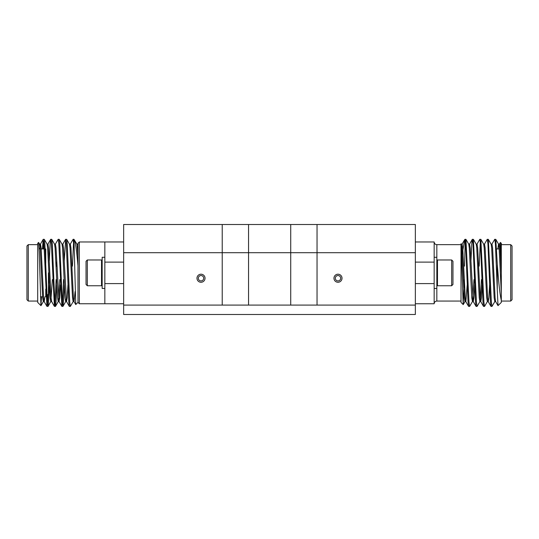 <?xml version="1.0" encoding="UTF-8"?>
<svg xmlns="http://www.w3.org/2000/svg" width="539" height="539" viewBox="0 0 539 539"><rect width="100%" height="100%" fill="white"/><g stroke="black" fill="none" stroke-linecap="round" stroke-linejoin="round"><path stroke-width="0.81" d="M104.842 257.278L102.161 257.278L102.161 288.439L104.842 288.439M87.331 259.966L87.331 285.751L86.045 284.464L86.045 261.253L87.331 259.966L101.514 259.966L101.514 285.751L102.161 285.104M415.353 224.507L415.353 252.71L317.04 252.71L415.353 252.71L415.353 305.087L317.04 305.087L317.04 252.71L248.546 252.71L317.04 252.71L317.04 224.507L415.353 224.507M222.223 224.507L248.546 224.507L248.546 252.71L123.647 252.71L123.647 305.087L222.223 305.087L222.223 224.507L123.647 224.507L123.647 252.71L248.546 252.71L248.546 305.087L290.723 305.087L290.723 224.507L317.04 224.507M248.546 224.507L290.723 224.507M73.958 239.417C75.204 240.401 76.545 249.207 77.987 265.821L77.987 302.406L79.327 303.747L104.842 303.747L104.842 241.971L123.647 241.971M77.987 265.821L77.987 243.311L79.327 241.971L79.327 303.747M79.327 241.971L104.842 241.971M26.95 299.718L26.95 246L28.291 244.652L28.291 301.058L26.95 299.718M45.754 248.951L45.754 263.207M77.987 302.406L75.75 304.569L73.958 239.282L73.136 239.282L73.958 247.185M40.944 305.653L37.696 302.406L37.696 243.311L38.633 242.449L39.192 251.848L40.944 305.653L41.516 296.767M64.235 260.856L65.677 239.282L66.297 243.783L68.783 301.934L69.322 306.368L70.34 306.435L73.23 301.51M65.677 239.282L66.688 239.35L67.227 243.783L69.713 301.934L70.34 306.435M42.379 248.951L43.208 239.35L43.915 243.783L46.94 306.368L48.032 306.368L48.577 301.934L49.393 284.855M47.486 303.983L48.045 294.469M48.436 285.407L48.658 279.573M43.288 239.282L44.299 239.35L44.845 243.783L47.331 301.934L47.951 306.435M49.312 260.856L50.127 243.783L50.754 239.282L51.373 243.783L54.405 306.368L55.497 306.368L56.036 301.934L56.851 284.855M54.951 303.983L56.117 279.573M50.754 239.282L51.764 239.35L52.303 243.783L54.796 301.934L55.416 306.435M55.322 244.207L58.212 239.282L58.832 243.783L61.864 306.368L62.955 306.368L63.501 301.934L64.316 284.855M62.409 303.983L63.582 279.573M58.212 239.282L59.223 239.35L59.768 243.783L62.255 301.934L62.874 306.435M43.309 248.951L43.753 241.735M56.575 266.145L56.77 260.856M70.245 244.207L73.136 239.282M72.428 266.145L73.6 241.735M73.958 239.282L76.956 244.207L77.987 256.079M45.754 289.059L45.754 296.767L46.091 296.423M46.981 295.534L48.436 294.078L48.436 272.855M39.798 248.951L40.398 244.207L43.208 239.35M39.563 244.127L40.492 244.127L41.112 247.98L43.598 297.737L44.131 301.51L46.94 306.368M38.633 242.449L39.65 244.207L40.182 247.98L42.669 297.737L43.288 301.584L44.225 301.584L44.912 296.767M47.021 244.127L47.951 244.127L48.577 247.98L51.064 297.737L51.589 301.51L54.405 306.368M54.479 244.127L55.416 244.127L56.036 247.98L59.054 301.51L59.768 297.737L60.503 284.855M61.945 244.127L62.874 244.127L63.501 247.98L66.513 301.51L67.227 297.737L67.968 284.855M69.403 244.127L70.34 244.127L70.959 247.98L73.445 297.737L74.065 301.584L75.083 291.545M76.868 244.127L77.987 244.45M44.299 239.35L47.115 244.207L47.641 247.98L50.127 297.737L50.754 301.584L51.683 301.584M48.032 306.368L50.841 301.51L52.35 279.573M51.764 239.35L54.574 244.207L55.106 247.98L57.592 297.737L58.212 301.584L58.832 297.737L59.809 279.573M59.223 239.35L62.039 244.207L62.564 247.98L65.051 297.737L65.677 301.584L66.607 301.584M62.955 306.368L65.765 301.51L66.142 299.489M66.688 239.35L69.497 244.207L70.03 247.98L72.516 297.737L73.136 301.584L74.065 301.584M123.647 262.116L104.842 262.116M104.842 283.602L123.647 283.602M123.647 303.747L104.842 303.747M510.709 244.652L512.05 246L512.05 299.718L510.709 301.058L510.709 244.652L501.304 244.652M463.196 304.589L461.013 302.406L461.013 244.1L463.196 304.589L464.234 279.573M497.275 264.204L497.982 272.855C499.053 286.485 500.158 295.635 501.304 300.297L501.304 302.406L498.009 305.633L497.275 289.935L497.275 264.204L495.792 239.35L494.701 239.35L491.885 244.207M500.421 242.429L501.304 243.311L501.304 261.28L500.421 242.429L499.35 244.207M473.99 279.573L472.487 301.51L469.597 306.435L468.97 301.934L465.945 239.35L465.042 239.282L464.591 239.801L462.219 254.172M469.597 306.435L468.586 306.368L468.041 301.934L466.794 272.855C466.222 256.153 465.608 240.347 465.042 239.417L465.042 247.185L465.4 241.735M497.275 289.935L495.402 243.783L494.775 239.282M494.869 301.51L491.979 306.435L491.359 301.934L488.327 239.35L487.236 239.35L484.426 244.207M491.979 306.435L490.968 306.368L490.423 301.934L487.936 243.783L487.317 239.282M487.411 301.51L484.521 306.435L483.894 301.934L480.869 239.35L479.777 239.35L476.961 244.207M484.521 306.435L483.503 306.368L482.964 301.934L480.478 243.783L479.851 239.282M479.946 301.51L477.055 306.435L476.436 301.934L473.404 239.35L472.312 239.35L471.773 243.783L470.951 260.856M477.055 306.435L476.045 306.368L475.499 301.934L473.013 243.783L472.393 239.282M480.323 241.735L479.151 266.145M501.304 300.297L501.304 261.28M461.013 244.1L461.013 244.45L461.013 244.1M415.353 241.971L434.158 241.971L434.158 303.747L415.353 303.747M434.158 262.116L415.353 262.116M415.353 283.602L434.158 283.602M464.53 266.145L465.042 247.185M501.304 292.987L499.127 247.98L498.602 244.207L495.792 239.35M501.304 272.855L500.064 247.98L499.437 244.127L498.508 244.127L497.814 248.951M495.712 301.584L494.775 301.584L494.155 297.737L491.669 247.98L491.137 244.207L488.327 239.35M489.607 284.855L488.873 297.737L488.246 301.584L487.317 301.584L486.697 297.737L484.204 247.98L483.678 244.207L480.869 239.35M481.448 279.573L480.323 299.489M482.149 284.855L481.408 297.737L480.788 301.584L479.851 301.584L479.232 297.737L476.745 247.98L476.22 244.207L473.404 239.35M472.487 301.51L471.773 297.737L469.287 247.98L468.755 244.207L465.945 239.35M465.4 299.489L465.022 301.51L463.25 304.569M467.225 284.855L465.864 301.584L464.935 301.584L464.308 297.737L461.822 247.98L461.013 243.729M498.009 305.633L495.617 301.51L495.085 297.737L492.599 247.98L491.979 244.127L491.049 244.127M488.246 301.584L487.627 297.737L485.14 247.98L484.521 244.127L483.584 244.127M480.788 301.584L480.168 297.737L477.675 247.98L477.055 244.127L476.126 244.127M474.684 284.855L473.949 297.737L473.235 301.51L470.217 247.98L469.597 244.127L468.661 244.127M465.864 301.584L465.245 297.737L462.758 247.98L462.132 244.127L461.202 244.127M461.667 246.222L461.364 250.157M461.013 244.652L436.839 244.652L436.839 301.058C435.209 301.22 434.313 302.116 434.158 303.747M437.486 267.917L437.486 285.751L451.669 285.751L451.669 259.966L437.486 259.966L437.486 267.917M451.669 259.966L452.955 261.253L452.955 284.464L451.669 285.751M337.993 280.913A2.688 2.688 0 0 1 335.305 278.232A2.688 2.688 0 0 1 337.993 275.544A2.688 2.688 0 0 1 340.682 278.232A2.688 2.688 0 0 1 337.993 280.913M337.993 274.203A4.029 4.029 0 0 0 333.964 278.232A4.029 4.029 0 0 0 337.993 282.261A4.029 4.029 0 0 0 342.022 278.232A4.029 4.029 0 0 0 337.993 274.203M201.007 280.913A2.688 2.688 0 0 1 198.318 278.232A2.688 2.688 0 0 1 201.007 275.544A2.688 2.688 0 0 1 203.695 278.232A2.688 2.688 0 0 1 201.007 280.913M201.007 274.203A4.029 4.029 0 0 0 196.978 278.232A4.029 4.029 0 0 0 201.007 282.261A4.029 4.029 0 0 0 205.036 278.232A4.029 4.029 0 0 0 201.007 274.203M123.647 305.087L123.647 314.493L415.353 314.493L415.353 305.087M290.723 305.087L317.04 305.087M222.223 305.087L248.546 305.087M102.161 260.606L101.514 259.966M87.331 285.751L101.514 285.751M44.205 248.951L41.186 248.951M37.696 301.058L28.291 301.058M37.696 244.652L28.291 244.652M42.601 296.767L40.398 296.767M59.149 301.584L58.212 301.584M50.673 239.35L47.863 244.207M61.864 306.368L59.054 301.51M65.596 239.35L62.78 244.207M69.322 306.368L66.513 301.51M75.75 304.569L73.978 301.51M77.987 243.729L77.704 244.207M43.383 301.51L40.991 305.633M58.306 301.51L55.497 306.368M436.839 244.652C435.209 244.497 434.313 243.601 434.158 241.971M496.621 248.951L499.202 248.951M461.013 301.058L436.839 301.058M501.304 301.058L510.709 301.058M472.393 301.584L473.323 301.584M488.159 301.51L490.968 306.368M480.694 301.51L483.503 306.368M473.235 301.51L476.045 306.368M469.503 244.207L472.312 239.35M465.77 301.51L468.586 306.368M462.044 244.207L464.591 239.801M434.158 288.439L436.839 288.439M436.839 260.606L437.486 259.966M436.839 285.104L437.486 285.751M434.158 257.278L436.839 257.278"/></g></svg>
